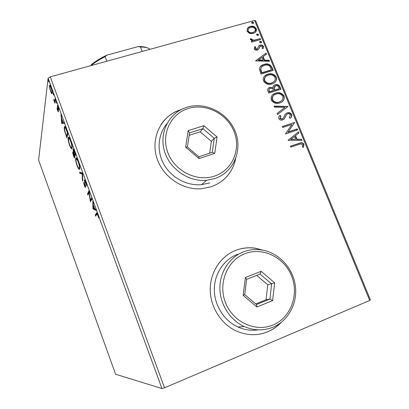 <?xml version="1.0" encoding="UTF-8"?>
<svg xmlns="http://www.w3.org/2000/svg" width="409" height="409" viewBox="0 0 409 409"><rect width="100%" height="100%" fill="white"/><g stroke="black" fill="none" stroke-linecap="round" stroke-linejoin="round"><path stroke-width="0.61" d="M263.544 250.308L255.395 248.197C248.769 247.235 242.338 247.915 236.1 250.226C221.116 255.855 210.41 271.545 210.231 288.969C210.037 306.377 220.584 323.621 235.962 330.83C246.724 335.646 257.368 335.942 267.885 331.725C272.977 329.562 277.43 326.443 281.234 322.374M262.89 250.175L255.257 248.258C248.631 247.297 242.205 247.972 235.967 250.282L234.495 250.875M254.49 334.674C259.101 334.475 263.519 333.493 267.737 331.73C272.65 329.644 276.975 326.663 280.702 322.783M181.78 109.305L176.555 111.243C159.786 118.774 150.88 139.126 156.816 157.879C162.603 176.662 182.368 190.272 201.433 188.774L211.341 186.755C224.505 181.693 232.614 172.353 235.656 158.718M181.269 109.566L176.463 111.376C170.078 114.331 164.924 118.733 161.008 124.587M51.744 93.707L50.634 91.534L49.694 88.109L49.576 85.369C49.801 84.75 50.333 85.466 51.166 87.521C52.086 90.353 52.464 92.301 52.306 93.364L51.744 93.707L52.27 93.559M55.542 99.54L54.959 103.247L53.635 99.54L54.699 100.859L55.154 98.482L55.542 99.54M57.597 110.537L56.943 108.012L58.104 110.568L57.352 105.675C57.495 105.328 57.817 105.773 58.313 107L59.024 109.673L57.725 106.785L58.456 111.723C58.339 112.061 58.047 111.662 57.597 110.537L57.838 110.466M66.774 130.169L67.96 133.4L66.907 137.772L65 132.306C64.3 129.607 64.08 127.869 64.341 127.087L64.418 126.821C64.729 125.798 65.517 126.913 66.774 130.169M75.583 154.178L74.366 158.135L73.656 156.192C72.899 154.075 72.608 152.69 72.782 152.041L73.508 152.48L73.032 149.178C73.257 148.646 73.763 149.382 74.556 151.376L75.583 154.178M82.536 173.13L82.797 181.141L82.367 179.98L82.168 173.917L79.903 173.247L79.479 172.092L82.536 173.13M91.611 197.874L92.015 198.973L90.358 201.79L89.009 192.675L87.889 195.042L87.495 193.968L88.998 190.752L90.445 200.17L91.611 197.874M96.754 214.393L95.64 216.208L95.246 215.129L96.371 213.268C96.519 212.322 97.04 212.869 97.93 214.909L98.722 217.936L97.756 215.2C97.178 213.994 96.841 213.723 96.754 214.393M161.969 388.55L115.583 374.225L38.594 160.047L48.104 78.216L50.266 76.846L164.52 387.804L161.969 388.55L48.104 78.216M92.94 208.835L92.823 201.167L93.257 202.363L93.272 204.791L94.735 208.779L95.808 209.316L96.253 210.517L92.94 208.835L93.687 208.38L92.874 208.651M85.864 182.015L86.708 185.942L85.742 182.45C85.246 181.218 84.924 180.752 84.775 181.059L85.568 187.22C85.389 187.659 84.975 187.087 84.326 185.507L83.579 182.256L84.479 185.18L85.169 186.161L84.377 179.97C84.602 179.469 85.098 180.149 85.864 182.015M79.683 169.009C79.336 170.118 78.462 169.019 77.076 165.706C75.818 161.841 75.379 159.377 75.752 158.314L75.772 158.252C76.125 157.174 76.994 158.298 78.385 161.627C79.648 165.538 80.077 168.002 79.683 169.009M72.107 148.339L72.061 148.472C71.718 149.474 70.895 148.421 69.596 145.297C68.344 141.437 67.879 138.917 68.206 137.731L68.267 137.531C68.615 136.56 69.438 137.644 70.737 140.778C71.999 144.689 72.454 147.209 72.107 148.339M61.733 123.646L60.982 114.377L61.626 118.482L63.042 122.347L63.876 122.265L64.305 123.426L61.667 123.472M56.708 103.247L56.079 101.427L56.708 103.247M53.743 95.159L53.119 93.334L53.743 95.159M48.927 82.025L48.303 80.195L48.927 82.025M249.577 33.446L247.036 31.268L247.45 28.272L248.662 27.142L250.242 26.457C252.752 25.736 254.756 26.478 256.254 28.686C256.745 30.563 256.167 31.968 254.521 32.899L253.125 33.492L249.577 33.446M260.564 39.607L251.658 42.147L251.264 41.181L252.578 40.808L250.42 39.55L250.426 38.727L251.566 38.916L251.581 39.397L254.066 40.215L260.17 38.645L260.564 39.607M254.24 48.896L254.746 46.662L255.743 47.004L255.313 48.518L257.189 48.983L258.882 45.823L260.129 45.113C261.555 44.693 262.685 45.123 263.529 46.406L263.14 48.737L262.092 48.42L262.486 46.825L260.221 46.207L258.585 49.351L257.338 50.056C256.034 50.455 255.001 50.067 254.24 48.896M271.995 67.449L273.202 70.389L260.993 74.065L259.418 68.983C259.725 67.061 260.778 65.721 262.578 64.954L264.081 64.382C267.532 63.201 270.175 64.223 271.995 67.449L271.714 67.761L272.839 70.496M280.952 89.264L268.744 93.058L268.002 91.248C267.317 89.448 267.808 88.196 269.475 87.49L272.931 87.756C272.967 86.36 273.616 85.409 274.874 84.903L275.221 84.781C277.236 84.177 278.8 84.821 279.909 86.718L280.952 89.264M288.018 106.463L277.496 114.51L277.051 113.426L285.047 107.322L274.49 107.153L274.05 106.074L288.018 106.463M297.236 128.912L297.64 129.909L285.431 133.968L291.898 124.464L282.777 127.465L282.374 126.468L294.582 122.455L288.161 131.923L297.236 128.912L296.919 129.157L297.277 130.031M298.964 144.423L290.825 147.184L290.416 146.177L300.676 142.818C302.087 142.48 303.166 142.981 303.913 144.316L303.519 147.25L302.374 147.061L302.67 144.75L300.692 143.927L298.964 144.423M254.628 20.45L255.702 20.864L370.406 299.858L369.705 300.467L254.628 20.45L50.266 76.846M369.705 300.467L164.52 387.804M288.023 140.318L298.458 131.897L298.902 132.981L295.554 135.619L297.046 139.27L301.494 139.29L301.939 140.379L288.023 140.318M291.668 114.505C291.995 116.095 291.505 117.347 290.201 118.262L289.255 117.659L290.456 114.985C289.802 113.907 288.902 113.518 287.747 113.825L286.591 114.561L284.27 118.866L282.389 120.052C280.876 120.466 279.684 119.98 278.805 118.6C278.544 117.322 278.897 116.263 279.863 115.43L280.937 115.967L280.073 118.206L282.133 119.014L283.493 117.889L284.209 116.268C284.741 114.643 285.758 113.503 287.266 112.853L287.353 112.833C289.158 112.306 290.594 112.869 291.668 114.505L291.361 114.765C291.704 116.202 291.31 117.368 290.18 118.252M279.756 102.961C276.3 104.126 273.473 103.186 271.274 100.133C270.625 96.734 271.913 94.459 275.139 93.303L275.666 93.124C279.117 91.984 281.924 92.945 284.076 96.018C284.679 99.581 283.238 101.897 279.756 102.961M271.975 83.942C268.519 85.077 265.692 84.121 263.503 81.084C262.839 77.966 263.953 75.793 266.842 74.571L267.91 74.177C271.361 73.068 274.163 74.044 276.305 77.097C276.939 80.297 275.743 82.49 272.726 83.676L271.975 83.942M255.615 60.885L266.106 53.098L266.535 54.152L263.171 56.585L264.618 60.128L269.05 60.271L269.48 61.324L255.615 60.885M260.957 42.899L259.618 42.388L260.012 41.411L261.642 41.805L260.957 42.899M257.931 35.527L256.591 35.01L256.97 34.054L258.616 34.438L257.931 35.527M253.018 23.553L251.678 23.037L252.021 22.106L253.703 22.475L253.018 23.553M222.343 180.747C229.198 175.134 233.565 167.966 235.446 159.254M290.456 146.284L300.354 143.043C301.765 142.71 302.844 143.211 303.585 144.541L303.913 144.316M303.585 144.541L303.32 147.22M298.146 132.148L298.585 133.222L298.902 132.981M298.585 133.222L295.554 135.619M295.237 135.854L296.729 139.5L297.046 139.27M296.729 139.5L301.494 139.29M301.172 139.52L301.525 140.374M294.475 136.463L290.635 139.474L295.62 139.259L294.475 136.463L290.947 139.244L295.62 139.259M290.635 139.474L290.947 139.244M282.425 126.596L294.582 122.455M294.27 122.705L294.674 122.68M294.362 122.93L288.161 131.923M287.854 132.163L296.919 129.157M286.29 114.822L284.27 118.866M283.969 119.121L283.657 119.454M279.623 115.716L280.64 116.222L280.937 115.967M280.64 116.222L280.073 118.206M279.776 118.462L281.832 119.264L282.154 119.004M281.857 119.259L282.772 118.702M285.763 113.758L287.266 112.853M286.965 113.114L287.046 113.088C288.851 112.567 290.288 113.124 291.361 114.765M277.062 113.457L285.047 107.322M274.163 106.35L287.645 106.565L287.946 106.299M272.43 95.026L275.666 93.124M275.375 93.405C278.826 92.265 281.627 93.226 283.78 96.294L284.076 96.018M283.78 96.294C284.413 98.38 283.969 100.118 282.45 101.509M273.442 95.665C272.149 96.785 271.745 98.216 272.225 99.965C274.004 102.424 276.279 103.186 279.056 102.245L281.52 100.818M276.065 94.106L275.717 94.223C273.12 95.128 272.051 96.953 272.512 99.689C274.291 102.153 276.571 102.915 279.347 101.974C282.133 101.135 283.299 99.29 282.844 96.442C281.111 93.952 278.851 93.175 276.065 94.106M272.225 99.965L272.512 99.689M279.056 102.245L279.347 101.974M268.171 88.405L269.838 87.362M269.557 87.649L272.645 88.042L272.931 87.756M273.58 85.808L275.221 84.781M274.935 85.067C276.944 84.469 278.503 85.113 279.613 87.005L279.909 86.718M279.613 87.005L280.589 89.377M274.511 86.478L273.79 88.257L274.485 90.358L279.01 88.952L279.306 88.671L278.846 87.552C278.227 85.987 277.154 85.394 275.625 85.757L274.076 87.971L274.776 90.077L279.306 88.671M269.224 88.993L268.902 90.946L269.316 91.964L273.238 90.747L273.319 89.965C272.726 88.492 271.704 87.95 270.262 88.339L270.017 88.426C269.045 88.845 268.764 89.591 269.183 90.66L269.597 91.682L273.524 90.466M268.902 90.946L269.183 90.66M269.316 91.964L269.597 91.682M274.485 90.358L274.776 90.077M273.79 88.257L274.076 87.971M264.424 76.309L267.91 74.177M267.629 74.479C271.08 73.375 273.877 74.346 276.019 77.393L276.305 77.097M276.019 77.393C276.627 79.31 276.274 80.936 274.945 82.275M265.477 76.907C264.337 77.991 264.004 79.341 264.47 80.951C266.239 83.4 268.509 84.167 271.285 83.252L273.958 81.642M268.309 75.154L267.44 75.476C265.165 76.452 264.265 78.18 264.746 80.655C266.515 83.109 268.79 83.876 271.566 82.961L272.21 82.736C274.603 81.79 275.559 80.046 275.073 77.511C273.35 75.031 271.095 74.244 268.309 75.154M264.47 80.951L264.746 80.655M271.285 83.252L271.566 82.961M260.323 66.672L264.081 64.382M263.805 64.694C267.256 63.513 269.894 64.535 271.714 67.761M261.494 67.178L260.518 69.458L261.581 73.012L271.274 70.097L271.556 69.791L269.751 66.238C268.089 64.965 266.331 64.668 264.475 65.353L263.273 65.813C261.796 66.442 260.968 67.557 260.789 69.152L261.852 72.71L271.556 69.791M261.581 73.012L261.852 72.71M260.518 69.458L260.789 69.152M255.589 60.818L266.106 53.098M265.83 53.421L266.223 54.377M264.618 60.128L264.342 60.445L262.895 56.907L263.171 56.585M264.342 60.445L268.769 60.583L269.05 60.271M268.769 60.583L269.066 61.314M258.539 59.934L258.273 60.251L262.926 60.399L263.202 60.082L262.087 57.367L258.539 59.934L263.202 60.082M254.531 47.004L255.482 47.337L255.743 47.004M255.482 47.337L255.313 48.518M255.047 48.845L256.632 49.433L256.898 49.106M256.632 49.433L257.609 48.635M258.646 46.125L260.129 45.113M259.858 45.44C261.285 45.026 262.414 45.455 263.258 46.733L263.529 46.406M263.258 46.733L263.105 48.722M259.321 47.827L259.817 46.534M259.05 48.155L258.554 49.377M259.628 41.825L260.298 41.294M260.032 41.626L261.371 42.137L261.642 41.805M261.371 42.137L261.356 42.7M251.356 41.416L252.578 40.808M250.354 39.1L251.305 39.254L251.566 38.916M251.305 39.254L251.32 39.734L251.581 39.397M251.32 39.734L253.805 40.552L254.066 40.215M253.805 40.552L260.17 38.645M259.899 38.983L260.201 39.709M256.596 34.474L257.276 33.927M257.01 34.269L258.35 34.78L258.616 34.438M258.35 34.78L258.345 35.322M247.322 28.456L250.242 26.457M249.981 26.805C252.491 26.089 254.495 26.83 255.993 29.034L256.254 28.686M255.993 29.034L255.691 31.907M248.36 28.983L247.88 31.309C249.071 32.919 250.605 33.441 252.476 32.873L254.715 31.35M250.64 27.413L249.398 27.95C248.258 28.635 247.839 29.637 248.135 30.961C249.326 32.577 250.86 33.098 252.736 32.531L253.877 32.04C255.068 31.375 255.502 30.358 255.165 28.993C254.015 27.377 252.506 26.851 250.64 27.413M247.88 31.309L248.135 30.961M252.476 32.873L252.736 32.531M251.673 22.531L252.368 21.958M252.108 22.316L253.442 22.832L253.703 22.475M253.442 22.832L253.452 23.333M96.212 215.277L96.054 214.853L95.246 215.129M96.054 214.853L97.091 213.161M98.641 217.496L98.385 217.583M98.252 215.88L97.996 215.967M95.936 209.664L93.748 208.559M93.278 205.558L93.293 208.058L94.397 208.605L93.278 205.558L93.523 205.476M91.064 200.809L90.946 200.001M89.32 192.573L89.009 192.675M88.4 193.963L88.303 193.702L87.495 193.968M88.303 193.702L89.208 191.79M91.897 198.651L91.258 199.899L90.445 200.17M86.631 185.129L86.309 185.231M85.604 186.335L85.471 186.064M85.568 186.034L85.169 186.161M85.379 184.996L85.118 185.083M85.031 183.334L84.775 183.416M85.184 180.926L85.144 180.435M84.683 179.873L84.377 179.97M82.751 179.858L82.367 179.98M82.557 173.789L82.168 173.917M82.546 173.523L80.711 172.992L79.903 173.247M80.711 172.992L80.491 172.378M79.719 168.897L79.147 168.176M76.452 159.055L76.549 158.14M76.488 158.084L75.752 158.314M77.107 158.861L76.958 159.132M79.54 167.859L79.806 167.976M76.146 159.387C75.844 160.226 76.192 162.189 77.183 165.277C78.308 167.951 79.009 168.835 79.29 167.935C79.607 167.138 79.264 165.18 78.267 162.061C77.112 159.311 76.406 158.421 76.146 159.387M79.801 167.772L79.29 167.935M74.781 156.795L74.668 156.499M73.605 152.925L73.554 152.465M73.124 151.933L72.782 152.041M73.84 150.164L73.784 149.628M73.405 149.121L73.007 149.249M75.292 155.134L75.179 154.832M73.697 155.578L74.101 156.678L74.285 154.873C73.722 153.329 73.359 152.726 73.185 153.058L73.697 155.578M74.893 156.432L74.101 156.678M75.282 155.169L74.484 155.415M74.412 154.469L74.607 155.006L75.062 153.518L74.612 152.286C73.998 150.599 73.594 149.939 73.405 150.302L74.412 154.469M75.404 154.76L74.607 155.006M72.117 148.309L71.565 147.577M68.932 138.39L69.024 137.485L68.206 137.731M69.571 138.211L69.136 138.482M68.594 138.794C68.334 139.73 68.702 141.744 69.694 144.827C70.742 147.342 71.401 148.196 71.677 147.388L71.718 147.276C71.994 146.381 71.636 144.372 70.634 141.258C69.586 138.717 68.922 137.843 68.646 138.631L68.594 138.794M72.199 147.128L71.718 147.276M65.067 127.69L65.154 126.846L64.341 127.087M65.68 127.547L65.246 127.782M66.626 136.279L67.459 132.792L65.967 128.901C65.338 127.69 64.944 127.363 64.791 127.915L64.724 128.145C64.51 128.774 64.704 130.21 65.297 132.444L66.626 136.279L67.316 136.074M66.258 128.815L65.967 128.901M62.475 123.232L62.419 122.409M64.239 123.257L62.541 123.406M61.698 119.418L61.928 122.455L62.781 122.373L61.943 119.346M58.426 110.476L58.104 110.568M58.119 106.514L57.347 106.734M57.679 105.721L57.311 105.829M56.662 102.69L56.319 102.792M55.149 102.04L54.576 102.204M55.23 101.498L54.663 101.667M55.266 101.279L54.954 100.788M55.363 100.67L54.699 100.859M53.697 94.622L53.359 94.719M52.321 93.186L51.958 92.546M50.302 86.381L50.297 85.639M50.205 85.512L49.494 85.706M49.878 86.749C49.76 87.536 50.031 88.978 50.696 91.064C51.304 92.541 51.692 93.042 51.861 92.572L51.923 92.316C52.05 91.55 51.774 90.113 51.099 88.007C50.486 86.509 50.102 85.997 49.939 86.483L49.878 86.749M52.296 92.209L51.923 92.316M48.886 81.514L48.548 81.611M142.22 51.468L140.492 46.999L138.165 46.595C142.087 46.462 145.108 46.871 147.225 47.827M91.964 65.338L91.238 64.832C95.144 61.452 100.323 58.236 106.785 55.174L138.165 46.595M106.785 55.174L105.133 56.682C99.786 59.331 95.348 62.086 91.815 64.949M106.856 61.227L105.133 56.682M149.837 49.366L149.694 48.988C147.802 47.669 144.735 47.004 140.492 46.999M91.038 65.593L91.238 64.832M273.079 324.966C290.845 317.64 299.219 294.695 291.617 276.044C284.27 257.292 262.793 246.791 245.144 253.606C227.394 260.134 217.823 283.013 225.42 302.456C232.752 322.001 255.431 332.573 273.079 324.966M243.636 251.816C249.572 249.608 255.702 249.004 262.011 250.022C278.57 252.731 292.624 267.552 295.262 285.078C297.967 302.578 288.713 320.625 273.11 327.144C263.621 330.947 253.999 330.743 244.234 326.53C229.873 320.048 219.868 304.127 219.884 287.941C219.884 271.745 229.725 257.072 243.636 251.816M237.537 254.296C223.963 259.424 214.347 273.713 214.321 289.475C214.28 305.226 223.999 320.707 237.977 327.006C244.556 329.925 251.284 330.871 258.161 329.843M245.39 277.486L261.121 271.331L274.644 282.818L272.624 300.595L256.888 306.995L243.171 295.375L245.39 277.486L246.622 279.342L244.74 294.618L256.448 304.536L269.899 299.086L271.637 283.887L260.073 274.066L246.622 279.342M255.743 303.943L266.049 299.766L269.899 299.086L272.624 300.595M266.049 299.766L267.783 284.797L274.644 282.818M267.783 284.797L256.699 275.39M243.171 295.375L244.74 294.618M256.448 304.536L256.888 306.995M261.121 271.331L260.073 274.066M214.771 176.018C232.517 170.072 241.238 149.173 234.03 131.493C227.072 113.728 205.942 102.966 188.324 108.467C170.609 113.697 160.737 134.479 167.93 152.874C174.858 171.351 197.138 182.235 214.771 176.018M187.046 107.214C205.65 101.427 227.925 112.782 235.267 131.514C242.874 150.159 233.692 172.235 214.955 178.534L206.54 180.313C188.774 182.01 170.118 169.382 164.674 151.826C159.086 134.295 167.567 115.287 183.396 108.559L187.046 107.214M166.974 123.661C157.823 134.387 156.468 151.12 163.948 164.418C171.412 177.721 186.903 186.023 201.489 184.679L209.699 182.93M188.155 130.65L203.861 125.681L217.067 136.979L214.751 153.385L199.04 158.574L185.645 147.143L188.155 130.65L189.536 132.915L187.399 147.005L198.835 156.77L212.266 152.342L214.26 138.314L202.961 128.651L189.536 132.915M209.653 153.201L211.351 141.35L214.26 138.314L217.067 136.979M211.351 141.35L200.216 131.826L202.961 128.651L203.861 125.681M200.216 131.826L189.168 135.348M185.645 147.143L187.399 147.005M198.835 156.77L199.04 158.574M212.266 152.342L214.751 153.385M298.355 143.605L298.672 143.38M285.017 117.092L285.318 116.836M274.286 89.862L274.572 89.581M261.32 72.373L261.591 72.066M256.918 39.831L257.184 39.494M97.005 213.053L96.371 213.268M55.532 99.581L54.959 99.75M300.676 142.818L300.354 143.043M282.133 119.014L281.832 119.264M287.353 112.833L287.046 113.088M275.139 93.303L274.848 93.584M269.475 87.49L269.194 87.777M274.874 84.903L274.587 85.195M266.842 74.571L266.561 74.867M272.21 82.736L271.924 83.027M262.578 64.954L262.302 65.266M257.189 48.983L256.924 49.31M259.464 45.379L259.199 45.711M260.012 41.411L259.746 41.749M256.97 34.054L256.704 34.397M248.662 27.142L248.406 27.49M253.877 32.04L253.611 32.388M252.021 22.106L251.765 22.464M75.772 158.252L76.437 158.043M72.802 151.979L73.078 151.892M73.032 149.178L73.349 149.075M73.385 152.997L73.845 152.854M73.625 150.231L74.034 150.108M68.267 137.531L68.865 137.347M71.677 147.388L72.204 147.23M64.418 126.821L65.021 126.637M58.083 110.629L58.436 110.527M57.838 106.754L58.18 106.657M54.734 100.793L55.373 100.609M49.576 85.369L49.959 85.261M50.246 86.396L50.655 86.284M51.861 92.572L52.316 92.444M244.234 326.53L237.977 327.006M206.54 180.313L201.489 184.679"/></g></svg>
